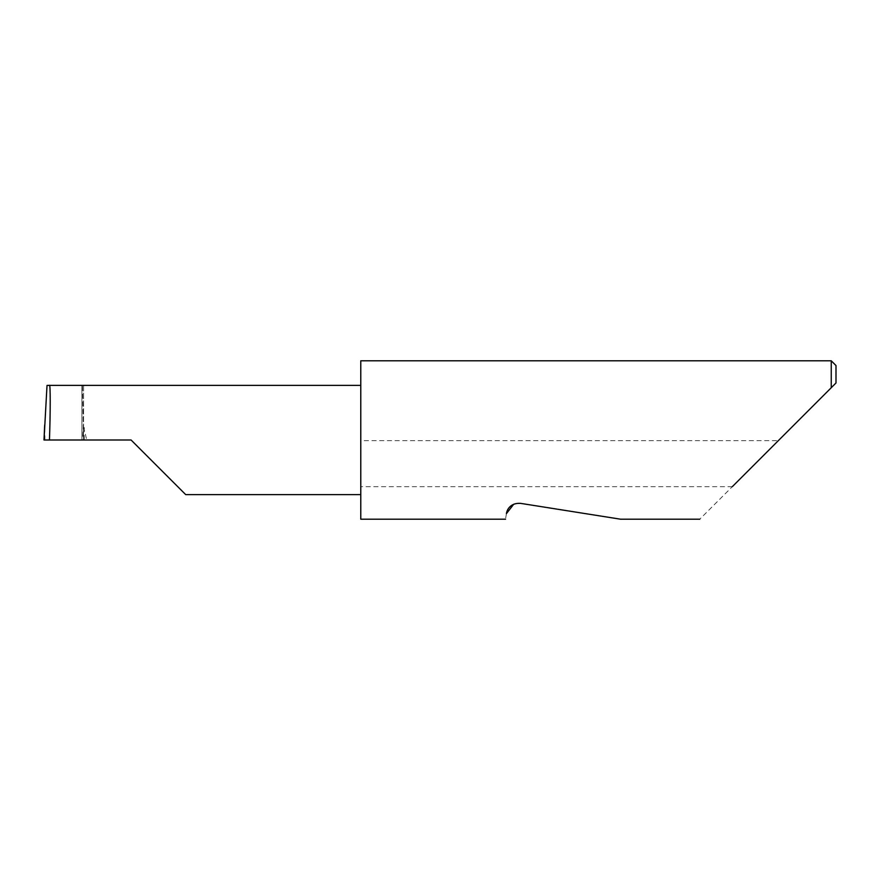 <?xml version="1.0" encoding="UTF-8"?>
<svg xmlns="http://www.w3.org/2000/svg" width="880" height="880" viewBox="0 0 880 880"><rect width="100%" height="100%" fill="white"/><g stroke="black" fill="none" stroke-linecap="round" stroke-linejoin="round"><path stroke-width="0.66" stroke-dasharray="4.4 3.3" d="M360.778 360.8L360.778 494.637L360.778 440L360.778 440.638L778.338 440.638L699.765 519.2M506.418 513.634C505.241 521.026 505.241 521.026 506.418 513.634M520.553 503.36L620.565 519.2L520.553 503.36L513.722 504.218M732.303 486.673L360.778 486.673L360.778 519.2M831.248 360.8L831.248 387.728L778.338 440.638M131.087 440L81.906 440L83.534 440L82.423 385.363L47.025 385.363M83.567 385.363L83.567 426.723L83.567 385.363L82.423 385.363M44 440L83.534 440L83.369 424.941L82.588 440L83.534 440M44.935 440L44.682 425.018M81.906 440L81.906 385.363L81.906 440M83.567 426.723L86.757 440M360.778 486.673L360.778 440.638M836 382.976L836 365.552M360.778 440L360.778 385.363L360.778 440M47.014 385.44L82.423 385.44M84.282 427.592L84.282 440"/><path stroke-width="1.32" d="M131.087 440L185.724 494.637L131.087 440L185.724 494.637L131.087 440L49.445 440C50.468 412.973 50.468 382.921 49.445 385.363L47.014 385.44L44 440L49.445 440M513.722 504.218L506.418 513.634C505.241 521.026 505.241 521.026 506.418 513.634C506.715 510.961 509.476 502.678 520.553 503.36L620.565 519.2L520.553 503.36M732.303 486.673L831.248 387.728L831.248 360.8L360.778 360.8L360.778 519.2L505.538 519.2M44 440L44.935 440L44 440L44.682 425.018M836 382.976L831.248 387.728L836 382.976L836 365.552L831.248 360.8M360.778 385.363L49.445 385.363M185.724 494.637L360.778 494.637M699.765 519.2L620.565 519.2"/></g></svg>
